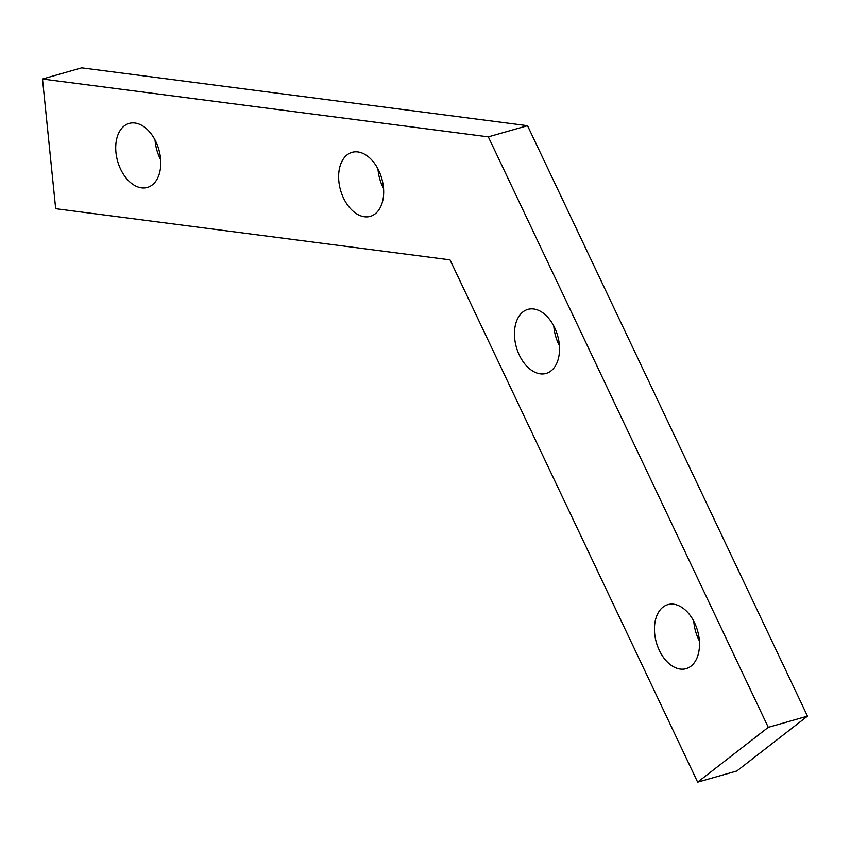 <?xml version="1.0" encoding="UTF-8"?>
<svg xmlns="http://www.w3.org/2000/svg" width="850" height="850" viewBox="0 0 850 850"><rect width="100%" height="100%" fill="white"/><g stroke="black" fill="none" stroke-linecap="round" stroke-linejoin="round"><path stroke-width="1.27" d="M160.661 159.673A33.288 21.42 74.1 0 1 155.051 140.006M141.546 187.85A33.288 21.42 74.1 0 1 116.609 156.931A33.288 21.42 74.1 0 1 129.126 123.409A33.288 21.42 74.1 0 1 134.959 123.006A33.288 21.42 74.1 0 1 159.896 153.924A33.288 21.42 74.1 0 1 147.379 187.446A33.288 21.42 74.1 0 1 141.546 187.85M383.584 188.594A33.288 21.42 74.1 0 1 377.974 168.927M364.459 216.771A33.288 21.42 74.1 0 1 339.522 185.852A33.288 21.42 74.1 0 1 352.038 152.331A33.288 21.42 74.1 0 1 357.871 151.927A33.288 21.42 74.1 0 1 382.808 182.846A33.288 21.42 74.1 0 1 370.303 216.367A33.288 21.42 74.1 0 1 364.459 216.771M699.391 640.9A33.288 21.42 74.1 0 1 693.781 621.233M680.276 669.077A33.288 21.42 74.1 0 1 655.339 638.159A33.288 21.42 74.1 0 1 667.856 604.648A33.288 21.42 74.1 0 1 673.689 604.233A33.288 21.42 74.1 0 1 698.626 635.152A33.288 21.42 74.1 0 1 686.109 668.674A33.288 21.42 74.1 0 1 680.276 669.077M559.417 345.663A33.288 21.42 74.1 0 1 553.807 325.996M540.292 373.841A33.288 21.42 74.1 0 1 515.355 342.922A33.288 21.42 74.1 0 1 527.871 309.4A33.288 21.42 74.1 0 1 533.704 308.996A33.288 21.42 74.1 0 1 558.641 339.915A33.288 21.42 74.1 0 1 546.136 373.437A33.288 21.42 74.1 0 1 540.292 373.841M55.675 208.696L42.5 79.018L488.336 136.861L768.294 727.345L697.659 782.17L450.022 259.866L55.675 208.696M488.336 136.861L527.542 125.683L81.706 67.83L42.5 79.018M527.542 125.683L807.5 716.157L768.294 727.345M807.5 716.157L736.865 770.982L697.659 782.17"/></g></svg>
